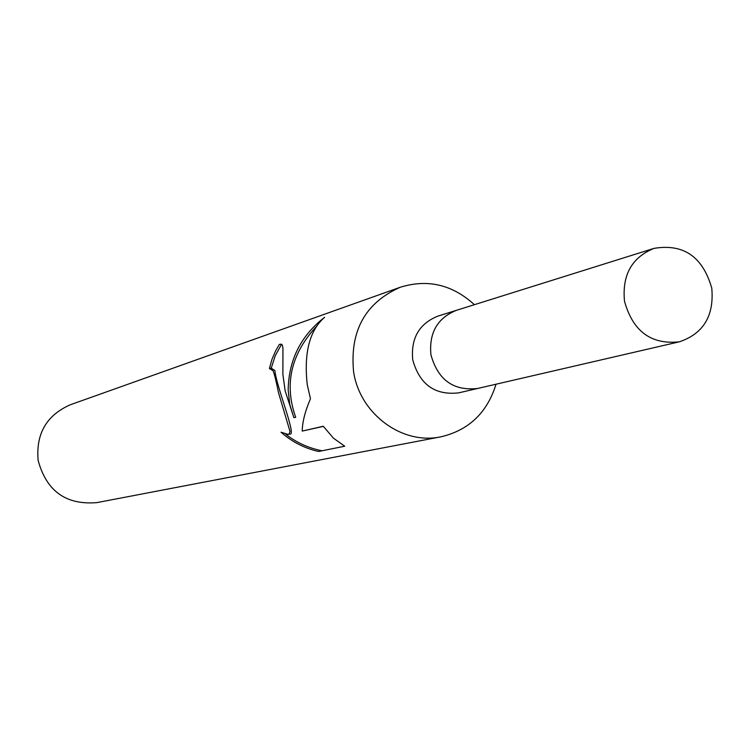 <?xml version="1.0" encoding="UTF-8"?>
<svg xmlns="http://www.w3.org/2000/svg" width="750" height="750" viewBox="0 0 750 750"><rect width="100%" height="100%" fill="white"/><g stroke="black" fill="none" stroke-linecap="round" stroke-linejoin="round"><path stroke-width="1.12" d="M456.966 310.153L437.784 316.163C419.109 323.756 410.756 338.297 412.725 359.775C419.569 384.459 434.878 395.494 458.653 392.869L478.228 388.341M456.375 310.331C437.391 318.056 428.906 332.859 430.912 354.741C437.897 379.894 453.469 391.144 477.628 388.481M474.394 304.688C452.372 284.597 427.659 278.784 400.256 287.25C365.297 302.784 349.734 330.909 353.578 371.625C359.709 413.869 402.178 445.238 440.934 436.809C468.844 430.228 487.209 412.697 496.031 384.216M285.159 390.891L293.869 417.619L289.744 404.344L288.169 390.047C288.684 359.962 300.834 335.719 324.6 317.306C309.534 330.478 303.75 352.931 307.256 384.675L310.463 398.766C305.119 411.197 302.381 421.969 302.222 431.072L323.287 426.253L333.441 438.159L344.738 446.212L318.544 451.491C304.453 448.266 291.938 441.834 280.997 432.206L288.094 434.391L289.191 433.912L289.997 431.428L278.522 392.766C276.469 382.406 274.678 375.103 273.15 370.856L269.409 368.484L271.941 359.419L275.634 350.831L279.366 344.419L281.438 344.25L282.272 344.944L282.956 348.169L282.881 374.363L285.159 390.891M400.256 287.25L70.294 404.775C46.5 415.266 35.784 433.819 38.147 460.425C46.463 491.128 66.047 505.191 96.909 502.613L440.934 436.809M271.219 368.212L274.941 370.584C275.681 384.225 296.381 435.188 290.166 434.062L288.094 434.391M285.731 434.213C296.334 442.538 308.438 448.069 322.041 450.787M281.55 344.297L275.269 355.669L271.228 368.166M281.1 344.156L279.366 344.419M317.316 325.5C291.056 353.419 283.856 384.028 295.716 417.328L293.869 417.619M323.372 426.375L302.222 431.072M624.497 301.209C632.85 331.303 651.141 344.841 679.359 341.812C703.453 333.666 714.253 315.778 711.769 288.141C702.722 256.659 683.456 243.412 653.944 248.391C631.809 257.447 621.994 275.053 624.497 301.209M653.944 248.391L456.375 310.341C437.4 318.066 428.916 332.859 430.922 354.741C437.897 379.894 453.469 391.134 477.628 388.472L679.359 341.812M269.85 368.372L271.659 368.1"/></g></svg>

